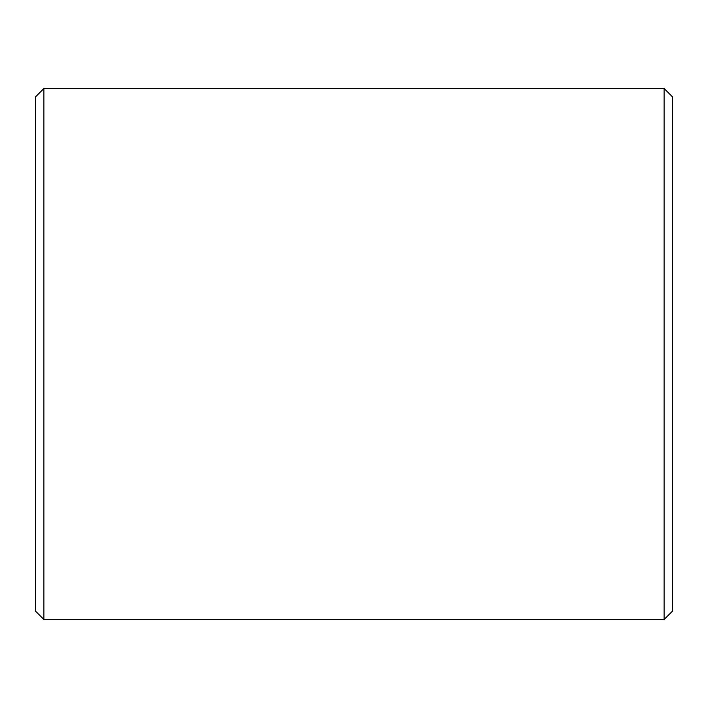 <?xml version="1.0" encoding="UTF-8"?>
<svg xmlns="http://www.w3.org/2000/svg" width="708" height="708" viewBox="0 0 708 708"><rect width="100%" height="100%" fill="white"/><g stroke="black" fill="none" stroke-linecap="round" stroke-linejoin="round"><path stroke-width="1.06" d="M35.4 611.004L35.4 96.996L43.896 88.5L43.896 619.5L35.4 611.004M664.104 88.5L672.6 96.996L672.6 611.004L664.104 619.5L664.104 88.5L43.896 88.5M664.104 619.5L43.896 619.5"/></g></svg>
